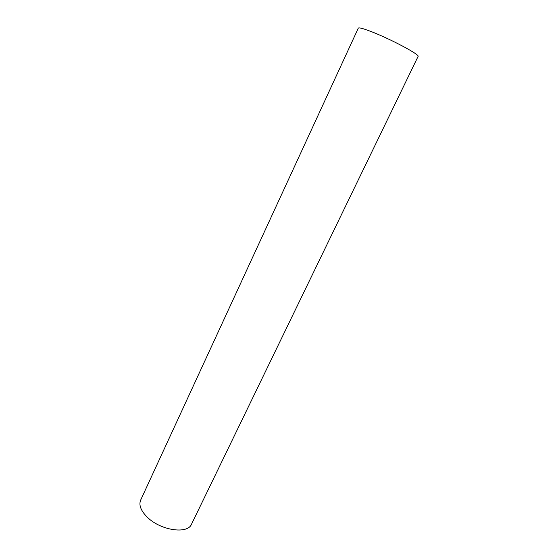 <?xml version="1.0" encoding="UTF-8"?>
<svg xmlns="http://www.w3.org/2000/svg" width="558" height="558" viewBox="0 0 558 558"><rect width="100%" height="100%" fill="white"/><g stroke="black" fill="none" stroke-linecap="round" stroke-linejoin="round"><path stroke-width="0.84" d="M146.935 516.854C160.083 530.421 187.697 534.592 191.54 524.15L418.082 56.435C420.293 54.977 392.407 39.953 372.939 32.266C363.865 28.681 358.982 27.314 358.292 28.165L140.658 500.101C138.684 504.955 140.776 510.542 146.935 516.854"/></g></svg>
